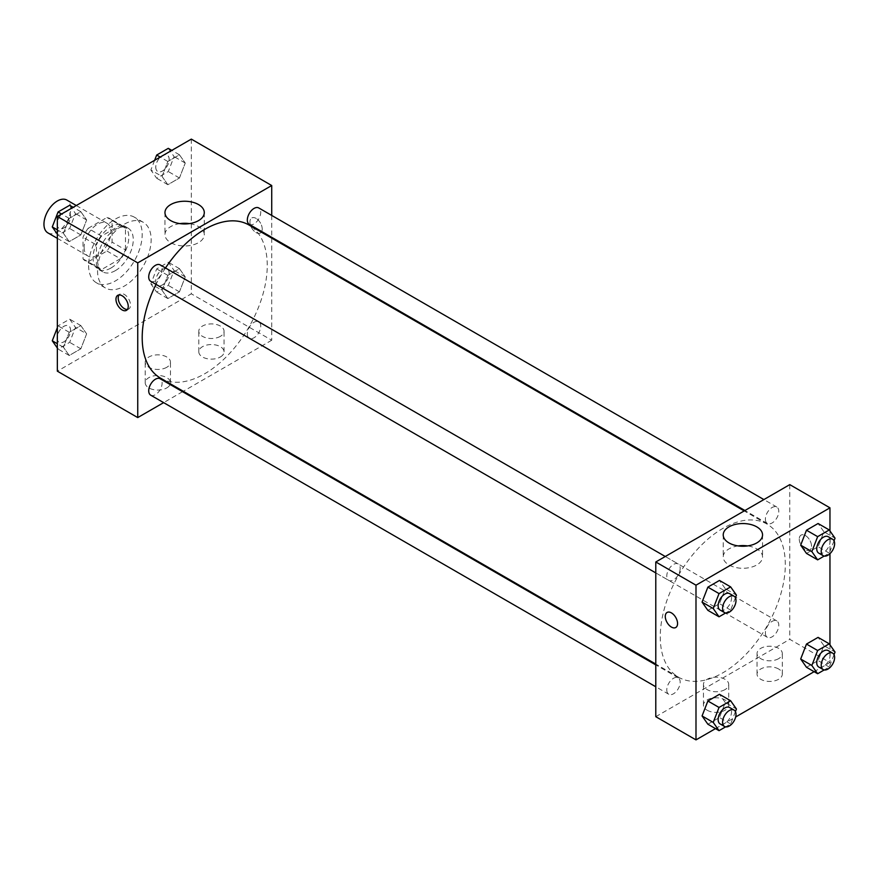 <?xml version="1.0" encoding="UTF-8"?>
<svg xmlns="http://www.w3.org/2000/svg" width="879" height="879" viewBox="0 0 879 879"><rect width="100%" height="100%" fill="white"/><g stroke="black" fill="none" stroke-linecap="round" stroke-linejoin="round"><path stroke-width="0.66" stroke-dasharray="4.39 3.3" d="M47.873 232.88A18.942 10.944 120 0 0 66.826 221.937A18.942 10.944 120 0 0 66.826 200.06M84.142 247.406A18.942 10.944 120 0 0 88.065 256.086A18.942 10.944 120 0 0 107.018 245.142A18.942 10.944 120 0 0 107.018 223.266A18.942 10.944 120 0 0 92.416 228.342A18.942 10.944 120 0 0 84.142 247.406M88.142 228.342L106.941 217.487A24.458 14.119 120 0 1 109.765 218.497A24.458 14.119 120 0 1 112.062 220.442L112.062 242.143A24.458 14.119 120 0 1 106.941 251.009L88.142 261.854A24.458 14.119 120 0 1 85.318 260.854A24.458 14.119 120 0 1 83.033 258.909L83.033 237.198A24.458 14.119 120 0 1 88.142 228.342L101.535 236.077L120.335 225.222L106.941 217.487M106.941 251.009L120.335 258.745L101.535 269.589L88.142 261.854M83.033 258.909L96.426 266.645L96.426 244.933L83.033 237.198M96.426 266.645A24.458 14.119 120 0 0 98.712 268.589A24.458 14.119 120 0 0 101.535 269.589M120.335 258.745A24.458 14.119 120 0 0 125.455 249.878L112.062 242.143M120.335 225.222A24.458 14.119 120 0 1 123.17 226.233A24.458 14.119 120 0 1 125.455 228.177L125.455 249.878M101.535 236.077A24.458 14.119 120 0 0 96.426 244.933M110.941 268.04A25.26 14.591 -60 0 1 98.305 269.282A25.26 14.591 -60 0 1 98.305 240.11A25.26 14.591 -60 0 1 123.576 225.529A25.26 14.591 -60 0 1 127.444 245.768A25.26 14.591 -60 0 1 110.941 268.04M115.402 270.611A25.26 14.591 120 0 0 131.905 248.35A25.26 14.591 120 0 0 128.037 228.111A25.26 14.591 120 0 0 108.567 234.88A25.26 14.591 120 0 0 97.547 260.305A25.26 14.591 120 0 0 102.777 271.864A25.26 14.591 120 0 0 115.402 270.611M125.455 228.177L112.062 220.442M88.614 265.458A37.896 21.876 120 0 0 96.459 282.807A37.896 21.876 120 0 0 134.355 260.92A37.896 21.876 120 0 0 134.355 217.168A37.896 21.876 120 0 0 105.15 227.32A37.896 21.876 120 0 0 88.614 265.458M97.547 270.611A37.896 21.876 120 0 0 105.392 287.96A37.896 21.876 120 0 0 143.288 266.084A37.896 21.876 120 0 0 143.288 222.321A37.896 21.876 120 0 0 114.083 232.474A37.896 21.876 120 0 0 97.547 270.611M191.325 139.113L191.325 293.817L57.344 371.169M86.636 333.844L80.835 348.798L69.232 355.49L63.431 347.238L69.232 332.284L80.835 325.593L86.636 333.844L80.835 348.798L69.232 355.49L63.431 347.238L69.232 332.284L80.835 325.593L86.636 333.844L75.473 327.395L69.672 342.349L58.069 349.051L57.344 348.029M162.044 290.312L167.845 275.358L179.448 268.655L185.249 276.907L179.448 291.861L167.845 298.563L162.044 290.312L167.845 275.358L179.448 268.655L185.249 276.907L179.448 291.861L167.845 298.563L162.044 290.312L150.869 283.862L156.682 268.908L168.285 262.206L174.086 270.468L168.285 285.411L156.682 292.114L150.869 283.862M162.044 176.448L167.845 161.494L179.448 154.792L185.249 163.044L179.448 177.997L167.845 184.7L162.044 176.448L167.845 161.494L179.448 154.792L185.249 163.044L179.448 177.997L167.845 184.7L162.044 176.448L150.869 169.999L154.638 160.297M63.431 233.374L69.232 218.421L80.835 211.718L86.636 219.981L80.835 234.935L69.232 241.626L63.431 233.374L69.232 218.421L80.835 211.718L86.636 219.981L80.835 234.935L69.232 241.626L63.431 233.374L57.344 229.858M256.086 218.399A8.68 5.01 -120 0 0 251.746 217.97A8.68 5.01 -120 0 0 251.746 228.002A8.68 5.01 -120 0 0 260.426 233.012A8.68 5.01 -120 0 0 261.755 226.057A8.68 5.01 -120 0 0 256.086 218.399A8.68 5.01 60 0 1 261.755 226.057A8.68 5.01 60 0 1 260.426 233.012A8.68 5.01 60 0 1 251.735 228.002A8.68 5.01 60 0 1 251.735 217.97A8.68 5.01 60 0 1 256.086 218.399M271.721 215.432L271.721 237.308M271.721 238.132L271.721 340.228L191.325 293.817M179.865 223.618A19.668 11.35 0 0 0 170.724 226.595A19.668 11.35 0 0 0 164.966 234.627A19.668 11.35 0 0 0 184.634 245.977A19.668 11.35 0 0 0 204.291 234.627A19.668 11.35 0 0 0 189.392 223.618M127.422 309.452A8.68 5.01 -120 0 0 128.697 309.067A8.68 5.01 -120 0 0 128.697 299.036A8.68 5.01 -120 0 0 120.016 294.026A8.68 5.01 -120 0 0 119.039 294.926M220.354 356.995A12.636 7.296 0 0 0 224.057 351.831A12.636 7.296 0 0 0 211.421 344.546A12.636 7.296 0 0 0 198.797 351.831A12.636 7.296 0 0 0 206.587 358.577A12.636 7.296 0 0 0 220.354 356.995M166.768 387.936A12.636 7.296 0 0 0 170.46 382.772A12.636 7.296 0 0 0 157.835 375.487A12.636 7.296 0 0 0 145.2 382.772A12.636 7.296 0 0 0 153.001 389.518A12.636 7.296 0 0 0 166.768 387.936M271.721 340.228L183.293 391.287M182.579 391.693L163.637 402.637M220.354 336.36A12.636 7.296 180 0 1 206.587 337.943A12.636 7.296 180 0 1 198.797 331.207A12.636 7.296 180 0 1 211.421 323.911A12.636 7.296 180 0 1 224.057 331.207A12.636 7.296 180 0 1 220.354 336.36M166.768 367.301A12.636 7.296 180 0 1 153.001 368.883A12.636 7.296 180 0 1 145.2 362.148A12.636 7.296 180 0 1 157.835 354.852A12.636 7.296 180 0 1 170.46 362.148A12.636 7.296 180 0 1 166.768 367.301M150.683 281.291A9.471 5.472 120 0 0 157.989 278.753A9.471 5.472 120 0 0 162.121 269.216A9.471 5.472 120 0 0 160.154 264.887M247.329 333.888A9.471 5.472 120 0 0 249.295 338.228A9.471 5.472 120 0 0 258.767 332.756A9.471 5.472 120 0 0 258.767 321.813A9.471 5.472 120 0 0 251.471 324.351A9.471 5.472 120 0 0 247.329 333.888M150.683 395.154A9.471 5.472 120 0 0 160.154 389.683A9.471 5.472 120 0 0 160.154 378.75M249.295 224.365A9.471 5.472 120 0 0 258.767 218.893A9.471 5.472 120 0 0 258.767 207.949M160.516 378.135A88.427 51.048 120 0 0 248.933 327.076A88.427 51.048 120 0 0 248.933 224.98M165.505 267.974A88.427 51.048 120 0 0 156.033 284.378M660.261 636.748A88.427 51.048 120 0 0 678.577 677.226A88.427 51.048 120 0 0 766.993 626.178A88.427 51.048 120 0 0 766.993 524.071A88.427 51.048 120 0 0 698.86 547.76A88.427 51.048 120 0 0 660.261 636.748M680.181 568.317A9.471 5.472 -60 0 1 676.039 577.855A9.471 5.472 -60 0 1 668.743 580.393A9.471 5.472 -60 0 1 668.743 569.449A9.471 5.472 -60 0 1 678.214 563.977A9.471 5.472 -60 0 1 680.181 568.317M765.389 632.99A9.471 5.472 120 0 0 767.356 637.319A9.471 5.472 120 0 0 776.827 631.858A9.471 5.472 120 0 0 776.827 620.915A9.471 5.472 120 0 0 769.521 623.453A9.471 5.472 120 0 0 765.389 632.99M666.776 689.916A9.471 5.472 120 0 0 668.743 694.256A9.471 5.472 120 0 0 678.214 688.784A9.471 5.472 120 0 0 678.214 677.841A9.471 5.472 120 0 0 670.919 680.379A9.471 5.472 120 0 0 666.776 689.916M765.389 519.126A9.471 5.472 120 0 0 767.356 523.455A9.471 5.472 120 0 0 776.827 517.984A9.471 5.472 120 0 0 776.827 507.051A9.471 5.472 120 0 0 769.521 509.589A9.471 5.472 120 0 0 765.389 519.126M655.789 716.682L789.771 639.33L829.963 662.535L814.119 671.688M789.771 484.626L789.771 639.33M778.607 668.985A12.636 7.296 0 0 0 764.84 667.403A12.636 7.296 0 0 0 757.05 674.138A12.636 7.296 0 0 0 764.84 680.873A12.636 7.296 0 0 0 778.607 679.291A12.636 7.296 0 0 0 782.31 674.138A12.636 7.296 0 0 0 778.607 668.985M707.155 710.232A12.636 7.296 0 0 0 725.021 710.232A12.636 7.296 0 0 0 728.713 705.079A12.636 7.296 0 0 0 716.088 697.783A12.636 7.296 0 0 0 703.453 705.079A12.636 7.296 0 0 0 704.947 708.529A12.636 7.296 0 0 0 707.155 710.232M715.506 728.614L735.679 716.967M725.274 588.688L719.472 580.437L725.274 588.688L719.472 603.642L725.274 588.688L736.437 595.138M707.87 610.345L719.472 603.642L707.87 610.345M823.887 531.762L818.085 523.51L823.887 531.762L818.085 546.716L823.887 531.762L835.05 538.212M806.482 553.407L818.085 546.716L806.482 553.407M823.887 645.625L818.085 637.374L823.887 645.625L818.085 660.579L823.887 645.625L835.05 652.075M806.482 667.282L818.085 660.579L806.482 667.282M829.963 530.971L829.963 553.66M829.963 644.845L829.963 662.535M725.274 702.552L719.472 694.3L725.274 702.552L719.472 717.506L725.274 702.552L736.437 709.001M707.87 724.208L719.472 717.506L707.87 724.208M778.607 658.668A12.636 7.296 180 0 1 764.84 660.25A12.636 7.296 180 0 1 757.05 653.515A12.636 7.296 180 0 1 769.674 646.219A12.636 7.296 180 0 1 782.31 653.515A12.636 7.296 180 0 1 778.607 658.668M725.021 689.608A12.636 7.296 180 0 1 711.254 691.191A12.636 7.296 180 0 1 703.453 684.455A12.636 7.296 180 0 1 716.088 677.16A12.636 7.296 180 0 1 728.713 684.455A12.636 7.296 180 0 1 725.021 689.608M799.264 539.091A8.68 5.01 -120 0 0 803.054 547.826A8.68 5.01 -120 0 0 809.746 550.155A8.68 5.01 -120 0 0 809.746 540.135A8.68 5.01 -120 0 0 801.066 535.113A8.68 5.01 -120 0 0 799.264 539.091A8.68 5.01 60 0 1 801.055 535.113A8.68 5.01 60 0 1 809.746 540.135A8.68 5.01 60 0 1 809.746 550.155A8.68 5.01 60 0 1 803.054 547.837A8.68 5.01 60 0 1 799.264 539.091M738.118 545.914A19.668 11.35 0 0 0 723.219 556.934A19.668 11.35 0 0 0 728.977 564.955A19.668 11.35 0 0 0 750.402 567.416A19.668 11.35 0 0 0 762.543 556.934A19.668 11.35 0 0 0 747.644 545.914M675.764 627.507L675.775 627.507A8.68 5.01 -120 0 0 677.566 623.53A8.68 5.01 -120 0 0 673.775 614.795A8.68 5.01 -120 0 0 667.084 612.465L667.084 612.465M735.426 597.742L730.636 610.092L725.604 613.004M720.099 610.037A9.471 5.472 120 0 0 729.57 604.576A9.471 5.472 120 0 0 729.57 593.633M730.636 610.092L719.472 603.642M834.039 540.816L829.249 553.155L824.205 556.066M818.712 553.111A9.471 5.472 120 0 0 828.183 547.639A9.471 5.472 120 0 0 828.183 536.695M829.249 553.155L818.085 546.716M735.426 711.616L730.636 723.955L725.604 726.867M720.099 723.911A9.471 5.472 120 0 0 729.57 718.44A9.471 5.472 120 0 0 729.57 707.496M730.636 723.955L719.472 717.506M834.039 654.679L829.249 667.029L824.205 669.93M818.712 666.974A9.471 5.472 120 0 0 828.183 661.502A9.471 5.472 120 0 0 828.183 650.57M829.249 667.029L818.085 660.579M69.672 205.279L75.473 213.531L69.672 228.485L58.069 235.187L57.344 234.155M57.168 224.101A9.471 5.472 120 0 0 59.135 228.43A9.471 5.472 120 0 0 68.606 222.969A9.471 5.472 120 0 0 68.606 212.026A9.471 5.472 120 0 0 61.31 214.564A9.471 5.472 120 0 0 57.168 224.101M86.636 219.981L75.473 213.531M80.835 234.935L69.672 228.485M69.232 241.626L58.069 235.187M69.232 218.421L61.596 214.015M80.835 211.718L73.199 207.312M57.135 224.079A9.471 5.472 120 0 0 59.091 228.419A9.471 5.472 120 0 0 68.573 222.947A9.471 5.472 120 0 0 68.573 212.004A9.471 5.472 120 0 0 61.266 214.542A9.471 5.472 120 0 0 57.135 224.079M168.285 148.342L174.086 156.594L168.285 171.548L156.682 178.25L150.869 169.999M155.781 167.164A9.471 5.472 120 0 0 157.737 171.504A9.471 5.472 120 0 0 167.219 166.032A9.471 5.472 120 0 0 167.219 155.089A9.471 5.472 120 0 0 159.912 157.627A9.471 5.472 120 0 0 155.781 167.164M185.249 163.044L174.086 156.594M179.448 177.997L168.285 171.548M167.845 184.7L156.682 178.25M167.845 161.494L160.209 157.077M179.448 154.792L171.812 150.386M155.748 167.142A9.471 5.472 120 0 0 157.704 171.482A9.471 5.472 120 0 0 167.175 166.01A9.471 5.472 120 0 0 167.175 155.078A9.471 5.472 120 0 0 159.879 157.616A9.471 5.472 120 0 0 155.748 167.142M57.344 327.691L58.069 325.845L69.672 319.143L75.473 327.395M57.168 337.965A9.471 5.472 120 0 0 59.135 342.305A9.471 5.472 120 0 0 68.606 336.833A9.471 5.472 120 0 0 68.606 325.889A9.471 5.472 120 0 0 61.31 328.427A9.471 5.472 120 0 0 57.168 337.965M80.835 348.798L69.672 342.349M69.232 355.49L58.069 349.051M63.431 347.238L57.344 343.733M69.232 332.284L58.069 325.845M80.835 325.593L69.672 319.143M57.135 337.943A9.471 5.472 120 0 0 59.091 342.283A9.471 5.472 120 0 0 68.573 336.811A9.471 5.472 120 0 0 68.573 325.867A9.471 5.472 120 0 0 61.266 328.405A9.471 5.472 120 0 0 57.135 337.943M155.781 281.027A9.471 5.472 120 0 0 157.737 285.367A9.471 5.472 120 0 0 167.219 279.896A9.471 5.472 120 0 0 167.219 268.963A9.471 5.472 120 0 0 159.912 271.501A9.471 5.472 120 0 0 155.781 281.027M185.249 276.907L174.086 270.468M179.448 291.861L168.285 285.411M167.845 298.563L156.682 292.114M167.845 275.358L156.682 268.908M179.448 268.655L168.285 262.206M155.748 281.005A9.471 5.472 120 0 0 157.704 285.345A9.471 5.472 120 0 0 167.175 279.874A9.471 5.472 120 0 0 167.175 268.941A9.471 5.472 120 0 0 159.879 271.479A9.471 5.472 120 0 0 155.748 281.005M57.344 238.341L88.065 256.086M76.297 205.521L107.018 223.266M128.037 228.111L123.576 225.529M102.777 271.864L98.305 269.282M123.17 226.233L109.765 218.497M98.712 268.589L85.318 260.854M143.288 222.321L134.355 217.168M105.392 287.96L96.459 282.807M164.966 212.597L164.966 234.627M204.291 212.597L204.291 234.627M126.444 310.364L128.697 309.067M117.764 295.322L120.016 294.026M224.057 351.831L224.057 331.207M198.797 351.831L198.797 331.207M170.46 382.772L170.46 362.148M145.2 382.772L145.2 362.148M766.993 524.071L744.216 510.919M678.577 677.226L655.789 664.074M655.789 572.91L668.743 580.393M665.271 556.506L678.214 563.977M776.827 620.915L258.767 321.813M767.356 637.319L249.295 338.228M678.214 677.841L655.789 664.898M668.743 694.256L655.789 686.774M776.827 507.051L763.873 499.569M767.356 523.455L744.931 510.512M782.31 674.138L782.31 653.515M757.05 674.138L757.05 653.515M728.713 705.079L728.713 684.455M703.453 705.079L703.453 684.455M723.219 534.904L723.219 556.934M762.543 534.904L762.543 556.934"/><path stroke-width="1.32" d="M76.297 205.521L66.826 200.06A18.942 10.944 120 0 0 52.224 205.137A18.942 10.944 120 0 0 43.95 224.2A18.942 10.944 120 0 0 47.873 232.88L57.344 238.341M163.637 402.637L137.739 417.58L57.344 371.169L57.344 216.465L191.325 139.113L271.721 185.524L271.721 215.432M271.721 237.308L271.721 238.132M170.724 204.565A19.668 11.35 180 0 1 192.149 202.104A19.668 11.35 180 0 1 204.291 212.597A19.668 11.35 180 0 1 184.634 223.947A19.668 11.35 180 0 1 164.966 212.597A19.668 11.35 180 0 1 170.724 204.565M137.739 417.58L137.739 262.876L57.344 216.465M137.739 262.876L271.721 185.524M189.392 223.618A19.668 11.35 0 0 0 179.865 223.618M122.104 309.935A8.68 5.01 60 0 1 116.435 302.277A8.68 5.01 60 0 1 117.764 295.322A8.68 5.01 60 0 1 126.444 300.332A8.68 5.01 60 0 1 126.444 310.364A8.68 5.01 60 0 1 122.104 309.935M119.039 294.926A8.68 5.01 -120 0 0 124.357 308.639A8.68 5.01 -120 0 0 127.422 309.452M183.293 391.287L182.579 391.693M665.271 556.506L160.154 264.887A9.471 5.472 120 0 0 150.683 270.347A9.471 5.472 120 0 0 150.683 281.291L655.789 572.91M655.789 664.898L160.154 378.75A9.471 5.472 120 0 0 152.858 381.288A9.471 5.472 120 0 0 148.727 390.825A9.471 5.472 120 0 0 150.683 395.154L655.789 686.774M763.873 499.569L258.767 207.949A9.471 5.472 120 0 0 251.471 210.488A9.471 5.472 120 0 0 247.329 220.025A9.471 5.472 120 0 0 249.295 224.365L744.931 510.512M156.033 284.378A88.427 51.048 120 0 0 142.2 337.657A88.427 51.048 120 0 0 160.516 378.135L655.789 664.074M744.216 510.919L248.933 224.98A88.427 51.048 120 0 0 165.505 267.974M715.506 728.614L695.992 739.887L655.789 716.682L655.789 561.978L789.771 484.626L829.963 507.831L829.963 530.971M735.679 716.967L814.119 671.688M702.068 602.093L707.87 610.345L702.068 602.093L707.87 587.139L702.068 602.093L713.232 608.532L719.033 593.589L730.636 586.886L736.437 595.138L735.426 597.742M719.472 580.437L707.87 587.139L719.472 580.437L730.636 586.886M800.681 545.156L806.482 553.407L800.681 545.156L806.482 530.202L800.681 545.156L811.844 551.605L817.646 536.651L829.249 529.949L835.05 538.212L834.039 540.816M818.085 523.51L806.482 530.202L818.085 523.51L829.249 529.949M800.681 659.019L806.482 667.282L800.681 659.019L806.482 644.065L800.681 659.019L811.844 665.469L817.646 650.515L829.249 643.813L835.05 652.075L834.039 654.679M818.085 637.374L806.482 644.065L818.085 637.374L829.249 643.813M695.992 739.887L695.992 585.183L829.963 507.831M829.963 553.66L829.963 644.845M702.068 715.956L707.87 724.208L702.068 715.956L707.87 701.002L702.068 715.956L713.232 722.406L719.033 707.452L730.636 700.75L736.437 709.001L735.426 711.616M719.472 694.3L707.87 701.002L719.472 694.3L730.636 700.75M728.977 542.925A19.668 11.35 180 0 1 723.219 534.904A19.668 11.35 180 0 1 742.876 523.543A19.668 11.35 180 0 1 762.543 534.904A19.668 11.35 180 0 1 750.402 545.387A19.668 11.35 180 0 1 728.977 542.925M695.992 585.183L655.789 561.978M677.566 623.53A8.68 5.01 60 0 1 675.764 627.507A8.68 5.01 60 0 1 667.084 622.497A8.68 5.01 60 0 1 667.084 612.465A8.68 5.01 60 0 1 673.775 614.795A8.68 5.01 60 0 1 677.566 623.53M747.644 545.914A19.668 11.35 0 0 0 738.118 545.914M667.084 612.465A8.68 5.01 -120 0 0 667.084 622.497A8.68 5.01 -120 0 0 675.775 627.507M725.604 613.004L719.033 616.794L713.232 608.532M734.042 596.215L729.57 593.633A9.471 5.472 120 0 0 722.274 596.171A9.471 5.472 120 0 0 718.143 605.708A9.471 5.472 120 0 0 720.099 610.037L724.571 612.619A9.471 5.472 120 0 0 734.042 607.147A9.471 5.472 120 0 0 734.042 596.215A9.471 5.472 120 0 0 726.735 598.753A9.471 5.472 120 0 0 722.604 608.279A9.471 5.472 120 0 0 724.571 612.619M719.033 616.794L707.87 610.345M719.033 593.589L707.87 587.139M824.205 556.066L817.646 559.857L811.844 551.605M832.655 539.277L828.183 536.695A9.471 5.472 120 0 0 820.887 539.234A9.471 5.472 120 0 0 816.745 548.771A9.471 5.472 120 0 0 818.712 553.111L823.173 555.693A9.471 5.472 120 0 0 832.655 550.221A9.471 5.472 120 0 0 832.655 539.277A9.471 5.472 120 0 0 825.348 541.816A9.471 5.472 120 0 0 821.217 551.353A9.471 5.472 120 0 0 823.173 555.693M817.646 559.857L806.482 553.407M817.646 536.651L806.482 530.202M725.604 726.867L719.033 730.658L713.232 722.406M734.042 710.078L729.57 707.496A9.471 5.472 120 0 0 722.274 710.034A9.471 5.472 120 0 0 718.143 719.571A9.471 5.472 120 0 0 720.099 723.911L724.571 726.483A9.471 5.472 120 0 0 734.042 721.011A9.471 5.472 120 0 0 734.042 710.078A9.471 5.472 120 0 0 726.735 712.616A9.471 5.472 120 0 0 722.604 722.142A9.471 5.472 120 0 0 724.571 726.483M719.033 730.658L707.87 724.208M719.033 707.452L707.87 701.002M824.205 669.93L817.646 673.721L811.844 665.469M832.655 653.141L828.183 650.57A9.471 5.472 120 0 0 820.887 653.108A9.471 5.472 120 0 0 816.745 662.634A9.471 5.472 120 0 0 818.712 666.974L823.173 669.556A9.471 5.472 120 0 0 832.655 664.084A9.471 5.472 120 0 0 832.655 653.141A9.471 5.472 120 0 0 825.348 655.679A9.471 5.472 120 0 0 821.217 665.216A9.471 5.472 120 0 0 823.173 669.556M817.646 673.721L806.482 667.282M817.646 650.515L806.482 644.065M57.344 234.155L52.268 226.925L58.069 211.971L69.672 205.279L73.199 207.312M57.344 229.858L52.268 226.925M61.596 214.015L58.069 211.971M154.638 160.297L156.682 155.045L168.285 148.342L171.812 150.386M160.209 157.077L156.682 155.045M57.344 348.029L52.268 340.788L57.344 327.691M57.344 343.733L52.268 340.788"/></g></svg>
